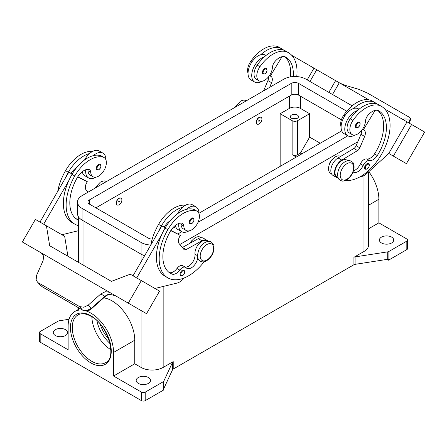 <?xml version="1.0" encoding="UTF-8"?>
<svg xmlns="http://www.w3.org/2000/svg" width="447" height="447" viewBox="0 0 447 447"><rect width="100%" height="100%" fill="white"/><g stroke="black" fill="none" stroke-linecap="round" stroke-linejoin="round"><path stroke-width="0.67" d="M293.249 76.56A36.481 21.059 120 0 0 285.795 57.149L285.795 57.149A13.03 7.521 120 0 0 274.782 61.747A6.515 3.76 120 0 0 272.435 67.374A11.074 6.392 -60 0 1 269.317 75.783A11.074 6.392 -60 0 1 259.087 80.846A11.074 6.392 -60 0 1 259.93 66.726A30.815 17.791 -60 0 1 288.399 52.634A41.688 24.071 -60 0 1 296.752 76.571M259.154 117.555A3.906 2.257 -60 0 1 261.104 117.36A3.906 2.257 -60 0 1 261.707 120.494A3.906 2.257 -60 0 1 259.154 123.936A3.906 2.257 -60 0 1 257.198 124.132A3.906 2.257 -60 0 1 256.6 120.997A3.906 2.257 -60 0 1 259.154 117.555M257.109 124.07A3.906 2.257 -60 0 1 257.014 124.026A3.906 2.257 -60 0 1 256.416 120.891A3.906 2.257 -60 0 1 258.969 117.449A3.906 2.257 -60 0 1 260.919 117.254A3.906 2.257 -60 0 1 261.009 117.31M259.154 121.277A0.654 0.374 -60 0 1 259.154 120.215A0.654 0.374 -60 0 1 259.154 121.277M353.091 171.955A9.119 5.263 120 0 0 353.348 172.123A9.119 5.263 120 0 0 363.165 165.502A6.515 3.76 -60 0 1 369.501 160.523A9.119 5.263 120 0 0 377.29 155.539A36.481 21.059 120 0 0 378.838 110.867A13.03 7.521 120 0 0 367.825 115.466A6.515 3.76 120 0 0 365.478 121.092A11.074 6.392 -60 0 1 362.361 129.501A11.074 6.392 -60 0 1 352.13 134.564L349.37 132.966A11.074 6.392 -60 0 1 350.213 118.846A30.815 17.791 -60 0 1 357.427 110.582A14.332 8.275 120 0 0 344.771 129.222A14.332 8.275 120 0 0 347.738 135.782L344.056 133.653A14.332 8.275 -60 0 1 341.083 127.093A14.332 8.275 -60 0 1 353.745 108.453A30.815 17.791 -60 0 1 374.999 102.631L372.234 101.039L374.999 102.631A41.688 24.071 -60 0 1 376.882 103.939M347.738 135.782A14.332 8.275 120 0 0 355.007 135.011M356.058 127.797A3.258 1.883 -60 0 1 355.561 125.188A3.258 1.883 -60 0 1 357.684 122.322A3.258 1.883 -60 0 1 359.315 122.16C360.712 123.35 360.26 125.182 357.946 127.663L356.058 127.797M78.432 220.147A36.481 21.059 -60 0 1 77.37 219.606A36.481 21.059 -60 0 1 77.37 177.481A13.03 7.521 -60 0 1 88.389 169.363A6.515 3.76 -60 0 1 89.394 169.664A6.515 3.76 -60 0 1 90.73 172.279A11.074 6.392 120 0 0 93.004 176.733A11.074 6.392 120 0 0 93.848 177.085A11.074 6.392 120 0 0 104.458 169.648A11.074 6.392 120 0 0 104.078 157.551L101.318 155.953A11.074 6.392 120 0 0 100.474 155.595A30.815 17.791 120 0 0 93.255 155.662A30.815 17.791 120 0 0 72.001 174.38A41.688 24.071 120 0 0 68.659 180.929L43.672 224.21M104.078 157.551A11.074 6.392 120 0 0 103.235 157.193A30.815 17.791 120 0 0 74.766 175.978A41.688 24.071 120 0 0 74.766 224.12A41.688 24.071 120 0 0 78.432 225.595M119.125 204.782A3.906 2.257 120 0 0 121.679 201.334A3.906 2.257 120 0 0 121.081 198.205A3.906 2.257 120 0 0 119.125 198.395A3.906 2.257 120 0 0 116.572 201.843A3.906 2.257 120 0 0 117.17 204.972A3.906 2.257 120 0 0 119.125 204.782M117.08 204.916A3.906 2.257 -60 0 1 116.985 204.866A3.906 2.257 -60 0 1 116.388 201.737A3.906 2.257 -60 0 1 118.941 198.289A3.906 2.257 -60 0 1 120.897 198.099A3.906 2.257 -60 0 1 120.986 198.155M119.125 201.055A0.654 0.374 120 0 0 119.125 202.122A0.654 0.374 120 0 0 119.125 201.055M197.747 257.573A9.119 5.263 -60 0 1 193.456 266.205A9.119 5.263 -60 0 1 186.785 268.284A9.119 5.263 -60 0 1 186.092 267.736A6.515 3.76 120 0 0 185.594 267.345A6.515 3.76 120 0 0 179.755 270.072A9.119 5.263 -60 0 1 171.966 274.078A36.481 21.059 -60 0 1 170.419 273.324A36.481 21.059 -60 0 1 170.419 231.2A13.03 7.521 -60 0 1 181.432 223.081A6.515 3.76 -60 0 1 182.437 223.383A6.515 3.76 -60 0 1 183.773 225.998A11.074 6.392 120 0 0 186.053 230.451A11.074 6.392 120 0 0 186.891 230.803A11.074 6.392 120 0 0 197.507 223.366A11.074 6.392 120 0 0 197.121 211.269L194.361 209.671A11.074 6.392 120 0 0 193.517 209.313A30.815 17.791 120 0 0 186.298 209.38A14.332 8.275 -60 0 1 195.993 206.844L192.305 204.72A14.332 8.275 120 0 0 182.616 207.257A30.815 17.791 120 0 0 161.361 225.975A41.688 24.071 120 0 0 158.014 232.518L161.836 225.897L165.2 227.841M177.571 213.722A14.332 8.275 -60 0 1 182.616 207.257M188.93 230.898A14.332 8.275 -60 0 1 181.661 231.669A14.332 8.275 -60 0 1 178.694 225.109A14.332 8.275 -60 0 1 178.783 223.472M195.993 206.844A14.332 8.275 -60 0 1 198.96 213.403A14.332 8.275 -60 0 1 198.96 213.549M191.607 218.203A3.258 1.883 120 0 0 189.478 221.075A3.258 1.883 120 0 0 189.981 223.684L191.869 223.55C194.127 221.6 194.585 219.768 193.238 218.041A3.258 1.883 120 0 0 191.607 218.203M296.087 118.779A4.04 2.33 0 0 0 292.779 118.779M291.578 118.299A4.04 2.33 180 0 1 290.394 116.65A4.04 2.33 180 0 1 292.891 114.493A4.04 2.33 180 0 1 297.289 115.002A4.04 2.33 180 0 1 298.473 116.65A4.04 2.33 180 0 1 295.981 118.807A4.04 2.33 180 0 1 291.578 118.299M189.992 243.257A6.515 3.76 -60 0 1 192.735 239.804M180.733 223.075A6.515 3.76 -60 0 1 181.013 224.405A11.074 6.392 120 0 0 183.287 228.853L186.053 230.451M180.711 275.799A3.258 1.883 -60 0 1 180.214 273.184A3.258 1.883 -60 0 1 182.337 270.318A3.258 1.883 -60 0 1 183.968 270.156C185.315 271.882 184.862 273.715 182.6 275.659L180.711 275.799M100.189 164.323A3.258 1.883 120 0 0 98.564 164.485A3.258 1.883 120 0 0 96.435 167.357A3.258 1.883 120 0 0 96.938 169.966L98.826 169.832C101.134 167.351 101.592 165.519 100.189 164.323M85.74 169.754A14.332 8.275 120 0 0 85.645 171.391A14.332 8.275 120 0 0 88.618 177.951A14.332 8.275 120 0 0 95.881 177.18M105.917 159.83A14.332 8.275 120 0 0 105.917 159.685A14.332 8.275 120 0 0 102.944 153.125A14.332 8.275 120 0 0 93.255 155.662M88.618 177.951L84.93 175.822A14.332 8.275 -60 0 1 82.22 171.743M105.09 296.596L104.827 296.288L91.188 308.436L86.735 310.615L82.371 309.927L41.951 286.588L37.364 281.951L36.151 279.677L36.643 275.196L43.096 260.651L43.616 256.125L41.387 252.98L102.497 288.259L41.387 252.98M122.607 299.87L118.444 297.467A7.817 6.381 -60 0 0 118.444 297.467L115.678 295.869L109.677 294.266L107.381 294.729L104.827 296.288L100.776 293.953L105.246 291.712L109.398 292.243L102.497 288.259M109.504 292.299L117.237 296.769L109.504 292.299A7.817 6.381 -60 0 0 109.325 292.204M107.766 294.891A2.604 0.559 -114.4 0 1 107.749 294.903L105.118 296.624L91.479 308.771L88.333 305.038L83.896 307.24L79.56 306.581L82.371 309.927A2.604 1.503 120 0 0 82.589 310.106A2.604 1.503 120 0 0 82.594 310.112A2.604 1.503 120 0 0 82.65 310.14A32.128 18.55 60 0 0 74.778 311.509L79.901 308.553M329.053 165.384A6.515 3.76 -60 0 1 332.764 158.964M352.13 134.564A11.074 6.392 -60 0 1 352.974 120.444A30.815 17.791 -60 0 1 381.447 106.352A30.815 17.791 -60 0 1 381.447 106.358L378.682 104.76A30.815 17.791 -60 0 0 357.427 110.582M338.027 177.565L336.993 176.967A9.773 5.643 -60 0 1 335.015 171.547A9.773 5.643 -60 0 1 339.608 162.283A9.773 5.643 -60 0 1 346.76 160.043L347.794 160.641M341.083 126.959A11.074 6.392 -60 0 1 343.765 115.125A30.815 17.791 -60 0 1 372.234 101.039L374.999 102.631M331.495 173.794L330.545 173.246A9.773 5.643 -60 0 1 328.567 167.826A9.773 5.643 -60 0 1 333.16 158.562A9.773 5.643 -60 0 1 340.312 156.321L340.547 156.456M365.288 169.234A3.258 1.883 -60 0 1 364.791 166.625A3.258 1.883 -60 0 1 366.914 163.753A3.258 1.883 -60 0 1 368.546 163.591C369.943 164.781 369.49 166.619 367.177 169.095L365.288 169.234M264.641 68.603A3.258 1.883 -60 0 1 266.272 68.441C267.619 70.162 267.161 72.001 264.903 73.945L263.015 74.079A3.258 1.883 -60 0 1 262.512 71.47A3.258 1.883 -60 0 1 264.641 68.603M261.964 81.293A14.332 8.275 -60 0 1 254.695 82.064A14.332 8.275 -60 0 1 251.728 75.504A14.332 8.275 -60 0 1 264.384 56.864A30.815 17.791 -60 0 1 285.639 51.042L288.404 52.634A30.815 17.791 -60 0 1 288.404 52.634L285.639 51.042M254.695 82.064L251.007 79.935A14.332 8.275 120 0 1 248.04 73.375A14.332 8.275 120 0 1 260.702 54.735A14.332 8.275 -60 0 1 265.339 55.115L265.993 55.495M340.256 83.326L346.224 85.64L358.667 89.277L367.44 93.054L408.418 116.717L411.005 118.936L410.357 119.12L408.575 122.769M403.473 119.69L403.904 118.947L403.244 119.12L403.859 120.047M100.24 324.226A22.356 12.907 -120 0 0 108.621 338.742M91.87 316.811A27.569 15.919 -120 0 0 110.862 349.705M103.698 297.886A32.128 18.55 60 0 1 134.748 340.217L134.748 363.785L141.051 367.423A15.634 9.024 0 0 0 163.161 367.423L173.218 361.617A2.604 1.503 0 0 0 172.805 361.93A2.604 1.503 0 0 0 172.542 362.293L163.803 381.129A2.604 1.503 180 0 1 163.541 381.492A2.604 1.503 180 0 1 163.127 381.805L145.197 392.159A2.604 1.503 180 0 1 143.353 392.6A2.604 1.503 180 0 1 141.509 392.159L141.509 400.668L40.174 342.162A2.604 1.503 0 0 1 39.414 341.1L39.414 332.59A2.604 1.503 180 0 1 40.174 331.523L58.104 321.175A2.604 1.503 180 0 1 58.646 320.935A2.604 1.503 180 0 1 59.278 320.784L69.073 319.27M40.174 342.162L40.174 333.652A2.604 1.503 180 0 1 39.414 332.59M141.509 400.668A2.604 1.503 0 0 0 143.353 401.11A2.604 1.503 0 0 0 145.197 400.668L145.197 392.159M388.896 259.97L388.896 251.46A2.604 1.503 180 0 1 388.354 251.7A2.604 1.503 180 0 1 387.722 251.851L387.722 259.294A2.604 1.503 0 0 0 388.331 259.154L388.331 260.215A2.604 1.503 0 0 0 388.354 260.21A2.604 1.503 0 0 0 388.896 259.97L406.826 249.616A2.604 1.503 0 0 0 407.586 248.554L407.586 240.045A2.604 1.503 180 0 1 406.826 241.106L406.826 249.616M368.568 228.797L378.872 222.846L406.826 238.983A2.604 1.503 180 0 1 407.586 240.045M163.127 381.805L163.127 390.315A2.604 1.503 0 0 0 163.541 390.002A2.604 1.503 0 0 0 163.552 389.991L163.552 388.929A2.604 1.503 0 0 0 163.803 388.577L172.542 369.742A2.604 1.503 180 0 1 172.805 369.378A2.604 1.503 180 0 1 173.218 369.066L173.218 361.617M353.929 257.288L353.929 264.73A2.604 1.503 180 0 1 354.465 264.495A2.604 1.503 180 0 1 355.097 264.345L355.097 256.896A2.604 1.503 0 0 0 354.465 257.047A2.604 1.503 0 0 0 353.929 257.288L363.987 251.477A15.634 9.024 0 0 0 368.568 245.096L368.568 171.877M391.622 237.117A7.163 4.135 180 0 1 393.723 240.045A7.163 4.135 180 0 1 389.298 243.866A7.163 4.135 180 0 1 381.492 242.967A7.163 4.135 180 0 1 379.391 240.045A7.163 4.135 180 0 1 383.817 236.223A7.163 4.135 180 0 1 391.622 237.117M65.508 329.662A7.163 4.135 180 0 1 67.609 332.59A7.163 4.135 180 0 1 63.183 336.412A7.163 4.135 180 0 1 55.378 335.513A7.163 4.135 180 0 1 53.277 332.59A7.163 4.135 180 0 1 57.702 328.768A7.163 4.135 180 0 1 65.508 329.662M148.421 377.531A7.163 4.135 180 0 1 150.522 380.458A7.163 4.135 180 0 1 146.096 384.28A7.163 4.135 180 0 1 138.285 383.381A7.163 4.135 180 0 1 136.19 380.458A7.163 4.135 180 0 1 140.609 376.637A7.163 4.135 180 0 1 148.421 377.531M387.722 259.294L355.097 264.345M353.929 264.73L173.218 369.066M163.127 390.315L145.197 400.668M388.331 260.215L386.946 259.416M388.896 251.46L406.826 241.106M141.509 392.159L113.56 376.022L134.748 363.785M86.176 310.967A32.128 18.55 60 0 1 113.56 352.448L113.56 376.022M40.174 333.652L68.128 349.789L68.128 326.215A32.128 18.55 60 0 1 74.778 311.509M355.097 256.896L387.722 251.851M368.803 171.665A32.128 18.55 60 0 1 378.872 199.273L378.872 222.846M296.277 157.07L292.131 154.679A3.906 2.257 0 0 0 297.657 154.679L300.423 153.081L309.637 137.128L320.231 143.241M301.803 153.88L300.423 153.081M280.157 166.379L280.157 113.722L292.131 120.64A3.906 2.257 0 0 0 297.657 120.64L309.637 113.722L309.637 137.128M280.157 113.722L289.365 108.409A7.817 4.515 180 0 1 300.423 108.409L309.637 113.722M403.904 118.947L410.357 119.12M424.65 132.049L406.412 163.641L388.778 153.461L407.016 121.869L384.789 109.04L424.65 132.049M305.681 63.368L368.758 99.782M332.523 94.496L339.29 82.768L332.523 94.496M360.226 176.716L360.394 176.705A13.03 7.521 120 0 0 366.713 173.565L388.778 153.461L393.382 156.12L411.62 124.529M393.382 156.12L406.412 163.641M328.836 92.367L335.608 80.644M309.967 81.471L316.733 69.749M307.201 79.879L313.973 68.151L291.746 55.322M282.163 49.785L281.476 49.394L281.308 49.667M259.087 80.846L256.327 79.248A11.074 6.392 -60 0 1 257.17 65.128A30.815 17.791 -60 0 1 264.384 56.864M248.04 73.241A11.074 6.392 -60 0 1 250.717 61.407A30.815 17.791 -60 0 1 279.191 47.321L281.951 48.913A41.688 24.071 -60 0 1 283.839 50.22M364.026 130.144L362.517 129.272L364.026 130.144A6.515 3.76 -60 0 1 364.64 136.43L359.835 147.828A3.906 2.257 -60 0 1 357.561 150.605L341.743 160.076A10.421 6.018 120 0 0 335.043 169.268A10.421 6.018 120 0 0 336.664 177.532L332.981 175.403A10.421 6.018 -60 0 1 331.356 167.139A10.421 6.018 -60 0 1 338.055 157.947L353.879 148.482A3.906 2.257 120 0 0 356.153 145.705L360.958 134.301A6.515 3.76 120 0 0 361.662 130.446M374.351 103.386L374.519 103.112L375.206 103.503M375.078 110.409L363.372 129.77M336.664 177.532A10.421 6.018 120 0 0 338.206 178.007M353.504 170.776A9.119 5.263 120 0 0 360.399 163.909A6.515 3.76 -60 0 1 366.736 158.925A9.119 5.263 120 0 0 374.525 153.941A36.481 21.059 120 0 0 377.726 110.415M381.447 106.352L378.682 104.76L381.447 106.358A41.688 24.071 -60 0 1 383.895 149.868A41.688 24.071 -60 0 1 345.604 180.426M115.689 295.875L113.862 295.059L107.749 294.903A2.604 0.559 -114.4 0 1 107.381 294.729M42.174 286.773L41.951 286.588A2.604 1.503 120 0 0 42.169 286.773A2.604 1.503 120 0 0 42.174 286.773L82.594 310.112C88.942 312.19 88.998 309.939 91.479 308.771M38.582 282.917L79.56 306.581M88.333 305.038L100.776 293.953M117.237 296.769L146.532 313.682L159.557 291.12L130.267 274.207L111.392 281.364L107.71 279.23L111.398 281.359M109.398 292.243L102.57 288.304M41.476 253.036L41.141 252.834A7.817 6.381 120 0 1 41.314 252.935M128.289 303.15L141.319 280.587M41.169 252.851L22.35 241.989L35.38 219.421L46.432 225.808L49.673 245.727L107.71 279.23M136.715 277.928L161.702 234.647A41.688 24.071 120 0 0 165.049 276.24L167.809 277.838A41.688 24.071 120 0 0 204.162 261.73M158.014 232.518L133.027 275.799M67.91 256.254L64.67 236.334L46.432 225.808M39.984 222.081L68.793 172.179L71.157 173.363A13.03 7.521 -60 0 1 77.068 167.105M72.157 174.123L68.793 172.179M61.915 234.742L78.432 230.713M68.659 180.929A41.688 24.071 120 0 0 72.006 222.522L74.766 224.12M87.69 169.357A6.515 3.76 -60 0 1 87.97 170.687A11.074 6.392 120 0 0 90.244 175.135L93.004 176.733M84.528 160.004A14.332 8.275 -60 0 1 89.573 153.539A14.332 8.275 -60 0 1 99.262 151.002L102.944 153.125M92.406 151.539A30.815 17.791 120 0 0 65.553 170.659A41.688 24.071 120 0 0 57.724 191.355M184.242 277.933L183.337 278.928A13.03 7.521 -60 0 1 177.018 283.085L154.958 288.46M185.594 267.345L182.829 265.747A6.515 3.76 120 0 0 176.99 268.474A9.119 5.263 -60 0 1 169.206 272.48A36.481 21.059 -60 0 1 169.089 272.435M207.771 241.486L206.737 240.888A9.773 5.643 120 0 0 198.842 243.906A9.773 5.643 120 0 0 194.987 254.231A9.119 5.263 -60 0 1 192.009 263.121A9.119 5.263 -60 0 1 185.125 267.071M170.754 230.641L180.353 235.435L179.705 236.564A6.515 3.76 120 0 0 179.085 243.559L183.896 249.409A3.906 2.257 120 0 0 184.265 249.728A3.906 2.257 120 0 0 186.164 249.56L201.988 240.765A10.421 6.018 -60 0 1 207.062 240.324A10.421 6.018 -60 0 1 208.241 241.419M170.888 230.417L180.353 235.435M165.317 227.635L164.2 227.082A13.03 7.521 -60 0 1 170.111 220.824M161.836 225.897L164.2 227.082M207.062 240.324L203.379 238.195A10.421 6.018 120 0 0 198.3 238.637L182.482 247.431A3.906 2.257 -60 0 1 182.337 247.509M186.298 209.38A30.815 17.791 120 0 0 165.049 228.099A41.688 24.071 120 0 0 161.702 234.647M201.239 237.715L200.29 237.167A9.773 5.643 120 0 0 190.383 243.039M185.449 205.257A30.815 17.791 120 0 0 158.596 224.377A41.688 24.071 120 0 0 150.768 245.073M197.121 211.269A11.074 6.392 120 0 0 196.283 210.911A30.815 17.791 120 0 0 167.809 229.697A41.688 24.071 120 0 0 167.809 277.838M357.818 141.755L179.856 244.498M144.644 255.684A15.634 9.024 180 0 1 141.051 254.136L82.092 220.097A15.634 9.024 180 0 1 77.515 213.716L77.515 202.016A15.634 9.024 180 0 1 82.092 195.63L283.839 79.153A15.634 9.024 180 0 1 305.949 79.153L352.163 105.833M341.396 119.83L298.579 95.11A5.213 3.006 0 0 0 291.209 95.11L95.909 207.866M152.22 239.061A5.213 3.006 180 0 1 148.421 238.178L89.461 204.139A5.213 3.006 180 0 1 87.936 202.016A5.213 3.006 180 0 1 89.461 199.887L291.209 83.41A5.213 3.006 180 0 1 298.579 83.41L346.755 111.225M341.731 130.831L198.96 213.258M175.649 226.713L172 228.819M150.773 245.045A15.634 9.024 180 0 1 141.051 242.436L82.092 208.397A15.634 9.024 180 0 1 77.515 202.016M347.816 135.827L198.015 222.315M181.733 231.708L177.822 233.971M175.269 225.461A14.332 8.275 120 0 0 177.973 229.54L181.661 231.669M89.573 153.539A30.815 17.791 120 0 0 68.318 172.257A41.688 24.071 120 0 0 64.971 178.8M78.432 218.89A9.119 5.263 -60 0 1 76.163 218.762A36.481 21.059 -60 0 1 76.046 218.717M71.157 173.363L72.274 173.917M77.845 176.699L87.31 181.717L77.705 176.923M87.998 192.221L86.042 189.841A6.515 3.76 -60 0 1 86.662 182.845L87.31 181.717M353.745 108.453A14.332 8.275 -60 0 1 358.382 108.833L359.036 109.213M260.702 54.735A30.815 17.791 -60 0 1 281.951 48.913L279.191 47.321M290.293 76.912A36.481 21.059 120 0 0 284.683 56.696M269.642 87.349L271.597 82.712A6.515 3.76 120 0 0 270.983 76.426L270.329 76.051L282.035 56.691M268.619 76.728A6.515 3.76 -60 0 1 267.915 80.583L263.585 90.847M270.329 76.051L270.983 76.426M346.945 163.669A9.51 5.493 -60 0 1 353.666 167.547A9.51 5.493 -60 0 1 346.945 179.197A9.51 5.493 -60 0 1 340.217 175.313A9.51 5.493 -60 0 1 346.945 163.669M96.848 320.661A26.267 15.164 -120 0 0 110.018 343.469M358.053 127.423A2.738 1.581 -60 0 1 356.119 126.305A2.738 1.581 -60 0 1 358.053 122.959A2.738 1.581 -60 0 1 359.991 124.076A2.738 1.581 -60 0 1 358.053 127.423M100.474 155.595L103.235 157.193M191.975 218.84A2.738 1.581 120 0 0 190.042 222.193A2.738 1.581 120 0 0 191.975 223.31A2.738 1.581 120 0 0 193.909 219.958A2.738 1.581 120 0 0 191.975 218.84M206.916 244.509A9.51 5.493 120 0 0 200.195 256.159A9.51 5.493 120 0 0 206.916 260.042A9.51 5.493 120 0 0 213.644 248.392A9.51 5.493 120 0 0 206.916 244.509M183.773 225.998L181.013 224.405M182.706 270.955A2.738 1.581 120 0 0 180.772 274.307A2.738 1.581 120 0 0 182.706 275.425A2.738 1.581 120 0 0 184.645 272.072A2.738 1.581 120 0 0 182.706 270.955M98.932 169.592A2.738 1.581 120 0 0 100.866 166.239A2.738 1.581 120 0 0 98.932 165.122A2.738 1.581 120 0 0 96.999 168.474A2.738 1.581 120 0 0 98.932 169.592M352.974 120.444L350.213 118.846M344.883 115.773L343.765 115.125M367.283 168.86A2.738 1.581 -60 0 1 365.35 167.742A2.738 1.581 -60 0 1 367.283 164.39A2.738 1.581 -60 0 1 369.222 165.507A2.738 1.581 -60 0 1 367.283 168.86M265.01 69.24A2.738 1.581 -60 0 1 266.943 70.358A2.738 1.581 -60 0 1 265.01 73.705A2.738 1.581 -60 0 1 263.076 72.587A2.738 1.581 -60 0 1 265.01 69.24M91.764 361.31A27.569 15.919 60 0 1 73.755 337.016A27.569 15.919 60 0 1 77.979 314.928C81.41 312.967 85.79 313.442 91.115 316.359C108.09 324.902 117.326 357.946 105.548 362.673A27.569 15.919 60 0 1 91.764 361.31M90.842 362.903A28.871 16.668 -120 0 0 111.258 351.118A28.871 16.668 -120 0 0 90.842 315.761A28.871 16.668 -120 0 0 70.43 327.545A28.871 16.668 -120 0 0 90.842 362.903M172.542 362.293L172.542 369.742M163.803 388.577L163.803 381.129M363.987 175.554L363.987 251.477M163.161 286.46L163.161 367.423M83.013 220.628L83.013 264.976M141.051 242.436L141.051 261.908M141.051 310.52L141.051 367.423M368.568 205.223L378.872 199.273M113.56 352.448L134.748 340.217M297.657 120.64L297.657 154.679M300.423 108.409L300.423 96.172M360.958 134.301L364.64 136.43M356.153 145.705L359.835 147.828M353.879 148.482L357.561 150.605M338.055 157.947L341.743 160.076M363.165 165.502L360.399 163.909M369.501 160.523L366.736 158.925M377.29 155.539L374.525 153.941M182.482 247.431L186.164 249.56M198.3 238.637L201.988 240.765M161.361 225.975L158.596 224.377M197.524 255.701L194.987 254.231M179.755 270.072L176.99 268.474M171.966 274.078L169.206 272.48M196.283 210.911L193.517 209.313M167.809 229.697L165.049 228.099M292.131 120.64L292.131 154.679M289.365 108.409L289.365 96.172M89.461 204.139L89.461 199.887M291.209 95.11L291.209 83.41M298.579 95.11L298.579 83.41M82.092 220.097L82.092 208.397M65.553 170.659L68.318 172.257M72.001 174.38L74.766 175.978M87.97 170.687L90.73 172.279M76.163 218.762L78.432 220.075M250.717 61.407L251.84 62.055M257.17 65.128L259.93 66.726M271.597 82.712L267.915 80.583M94.686 188.36L100.379 182.097C105.498 179.945 104.816 181.264 106.699 181.627M211.347 242.045C209.347 241.056 207.24 241.212 205.033 242.52C202.083 244.341 199.887 247.096 198.44 250.789L197.535 254.986C198.066 257.221 196.334 257.399 200.278 261.227C202.279 262.221 204.385 262.065 206.592 260.757C209.542 258.936 211.738 256.176 213.185 252.482L214.085 248.292C213.56 246.057 215.292 245.878 211.347 242.045M351.376 161.205C352.649 162.663 353.465 161.451 354.125 166.954C353.694 172.481 351.191 176.8 346.621 179.912C341.502 182.069 342.184 180.75 340.301 180.381C339.027 178.923 338.211 180.141 337.552 174.632C337.982 169.106 340.485 164.787 345.056 161.674C350.174 159.523 349.493 160.836 351.376 161.205M246.722 100.782C244.721 99.793 242.615 99.949 240.408 101.257L234.709 107.52M411.005 118.936L409.011 123.02M78.432 309.397L78.432 307.709M78.432 262.328L78.432 216.767M37.364 281.951L40.75 285.633"/></g></svg>
